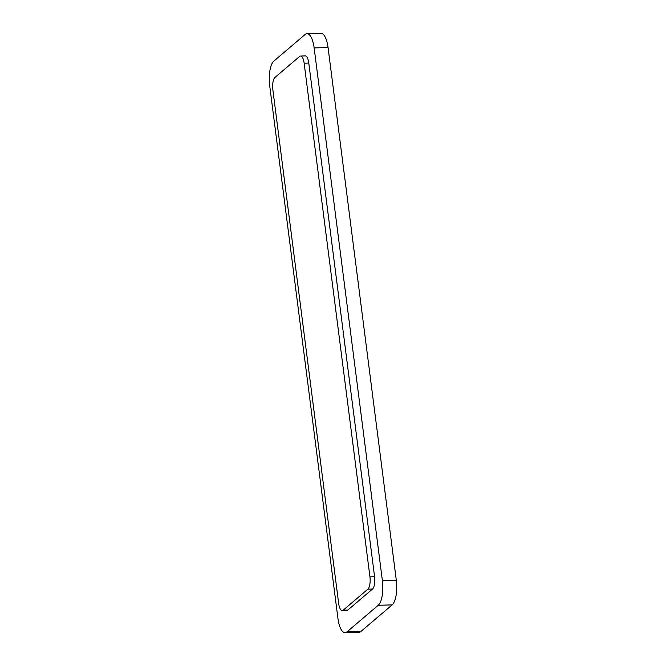 <?xml version="1.0" encoding="UTF-8"?>
<svg xmlns="http://www.w3.org/2000/svg" width="666" height="666" viewBox="0 0 666 666"><rect width="100%" height="100%" fill="white"/><g stroke="black" fill="none" stroke-linecap="round" stroke-linejoin="round"><path stroke-width="1" d="M307.009 33.683L320.929 33.3A19.838 7.001 88.4 0 1 328.055 47.536L396.303 580.261A19.838 7.001 88.4 0 1 392.157 604.886L360.88 631.51A19.838 7.001 88.4 0 1 358.991 632.317L345.071 632.7A19.838 7.001 88.4 0 1 337.945 618.464L269.697 85.739A19.838 7.001 88.4 0 1 273.843 61.114L305.12 34.49A19.838 7.001 88.4 0 1 307.009 33.683A19.838 7.001 88.4 0 1 314.144 47.919L382.384 580.644A19.838 7.001 88.4 0 1 378.238 605.277L346.961 631.892A19.838 7.001 88.4 0 1 345.071 632.7M338.661 603.479A9.923 3.497 -91.6 0 0 342.232 610.597A9.923 3.497 -91.6 0 0 343.173 610.198L367.873 589.177A9.923 3.497 -91.6 0 0 369.946 576.864L304.137 63.162A9.923 3.497 -91.6 0 0 300.574 56.044A9.923 3.497 -91.6 0 0 299.633 56.444L274.933 77.464A9.923 3.497 -91.6 0 0 272.86 89.777L338.661 603.479M369.946 576.864L374.583 576.731L308.774 63.029L304.137 63.162M374.583 576.731A9.923 3.497 88.4 0 1 372.51 589.052L367.873 589.177M343.173 610.198L347.81 610.064L372.51 589.052M347.81 610.064A9.923 3.497 88.4 0 1 346.869 610.472L342.232 610.597M300.574 56.044L305.211 55.911A9.923 3.497 88.4 0 1 308.774 63.029M328.055 47.536L314.144 47.919M382.384 580.644L396.303 580.261M392.157 604.886L378.238 605.277M346.961 631.892L360.88 631.51"/></g></svg>
